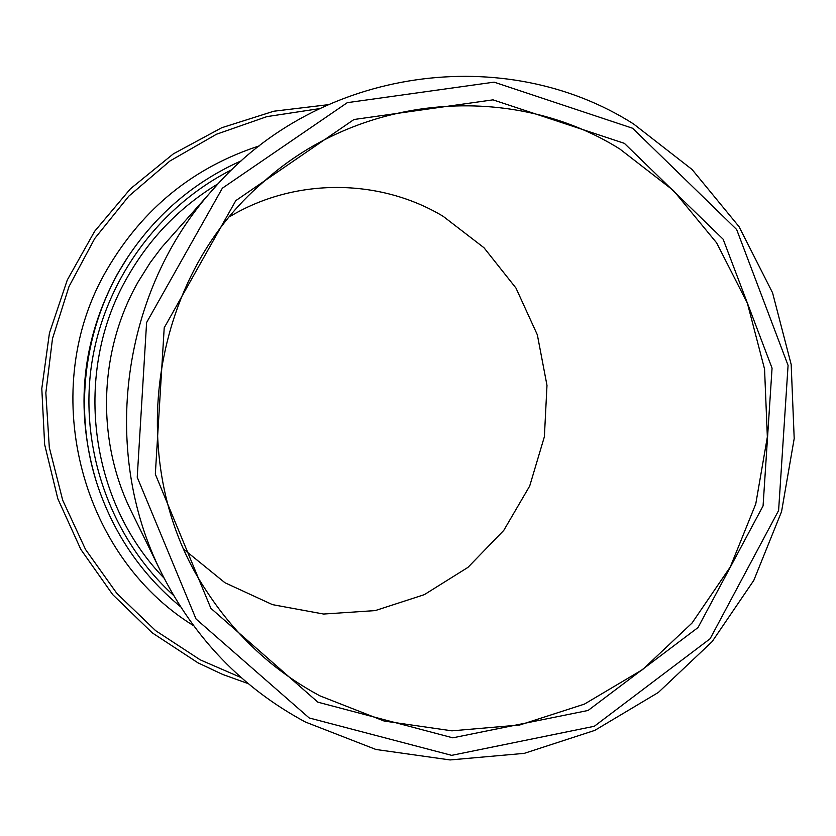 <?xml version="1.0" encoding="UTF-8"?>
<svg xmlns="http://www.w3.org/2000/svg" width="836" height="836" viewBox="0 0 836 836"><rect width="100%" height="100%" fill="white"/><g stroke="black" fill="none" stroke-linecap="round" stroke-linejoin="round"><path stroke-width="1.25" d="M305.516 722.085L375.928 749.474L450.092 759.945L524.235 753.361L594.751 730.403L658.34 692.469L712.147 641.62L753.811 580.362L781.555 511.622L794.2 438.545L791.169 364.454L772.548 292.736L739.066 226.702L692.072 169.489L633.594 123.979C505.707 42.479 319.791 66.65 214.152 188.173C121.69 289.475 99.62 450.217 161.348 572.702C194.433 638.422 242.492 688.216 305.516 722.085M173.522 595.368C111.825 539.168 79.786 451.544 91.208 367.182C102.943 282.85 157.419 207.109 231.98 169.624M241.698 160.606C194.798 181.506 156.865 213.619 127.898 256.965C84.478 322.55 72.701 408.344 96.83 483.198C113.048 532.751 140.918 573.904 180.451 606.664M241.217 677.62L200.232 659.855L155.6 630.637L116.894 593.455L85.544 549.492L62.71 500.252L49.303 447.438L45.844 392.899L52.49 338.611L69.012 286.518L94.771 238.459L128.828 196.146L169.896 161.024L216.472 134.241L266.872 116.622L319.342 108.659M619.852 149.017L673.492 190.556L716.63 242.858L747.415 303.311L764.553 369.031L767.354 436.956L755.765 503.941L730.288 566.944L692.03 623.039L642.654 669.542L584.354 704.142L519.762 724.99L451.921 730.831L384.163 721.05L319.906 695.845C274.041 671.214 236.483 636.656 207.244 592.17C122.652 467.021 148.4 279.496 263.591 181.788C362.228 93.057 512.896 81.959 619.852 149.017M317.858 702.167L452.788 737.822L588.063 710.475L698.008 627.564L763.069 505.916L772.056 368.133L723.161 239.242L624.356 143.332L492.989 99.85L353.973 119.506L235.804 200.63L164.211 327.775L155.329 474.169L210.871 608.315L317.858 702.167M309.195 717.957L196.042 618.995L137.229 477.283L146.603 322.529L222.355 188.204L347.306 102.661L494.097 82.147L632.622 128.253L736.652 229.513L788.076 365.384L778.598 510.535L710.119 638.746L594.323 726.275L451.68 755.347L309.195 717.957M229.858 216.576C295.066 177.472 379.575 178.162 443.122 216.294L483.981 247.728L515.969 288.054L537.349 334.839L546.984 385.354L544.382 436.726L529.7 486.009L503.753 530.421L467.961 567.372L424.301 594.668L375.239 610.593L323.616 614.042L272.484 604.647L224.988 582.765L184.129 549.576M327.722 104.751L273.811 111.219L221.728 127.741L173.334 153.866L130.437 188.79L94.625 231.332L67.277 280.018L49.439 333.083L41.8 388.594L44.642 444.512L57.83 498.768L80.82 549.409L112.703 594.615L152.236 632.842L197.923 662.812L222.627 674.422L248.229 683.639M161.348 572.702L131.346 511.423C95.962 440.185 98.564 351.005 138.274 281.659L150.229 262.598L161.473 247.634L214.152 188.173M218.248 183.659C180.304 206.607 150.146 237.549 127.793 276.497C72.502 371.32 88.574 500.67 164.075 578.146M96.83 483.198L96.015 480.616C74.634 408.71 81.823 339.74 117.583 273.706L127.898 256.965M259.442 145.83C193.816 167.169 143.165 208.133 107.489 268.722C36.92 387.517 78.615 554.905 193.555 625.673"/></g></svg>
